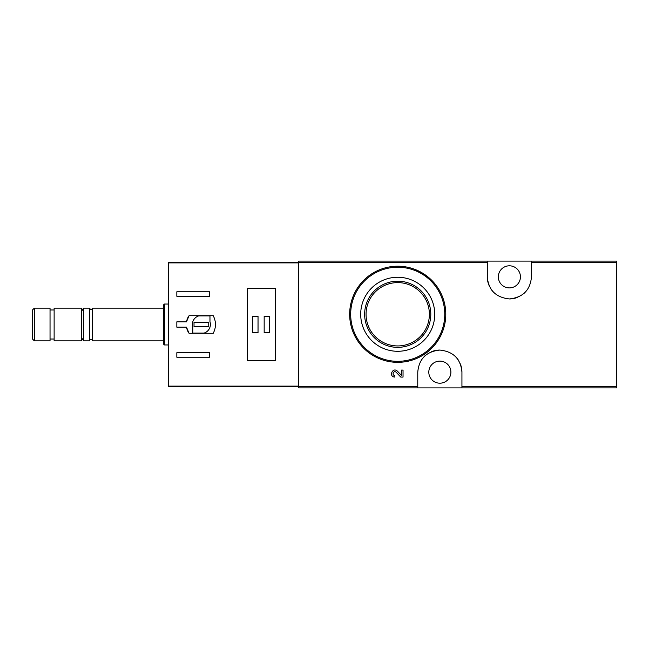 <?xml version="1.0" encoding="UTF-8"?>
<svg xmlns="http://www.w3.org/2000/svg" width="649" height="649" viewBox="0 0 649 649"><rect width="100%" height="100%" fill="white"/><g stroke="black" fill="none" stroke-linecap="round" stroke-linejoin="round"><path stroke-width="0.97" d="M461.934 387.899L616.55 387.899L616.55 261.101L298.735 261.101L298.735 387.899L461.934 387.899L461.934 372.153C460.741 358.897 453.383 351.531 439.868 350.062C426.336 351.482 418.97 358.848 417.761 372.153L417.761 387.899M401.398 375.365L397.407 371.171L401.398 375.365L401.398 370.084L403.037 370.084L403.037 377.085L400.782 377.085L396.223 372.299C393.683 369.849 391.355 375.341 394.876 375.447L394.876 377.085C388.28 376.882 392.645 366.58 397.407 371.171M431.674 280.263L416.196 269.903M487.294 261.101L487.294 276.847C488.486 290.103 495.844 297.469 509.36 298.938C522.891 297.518 530.265 290.152 531.474 276.847L531.474 261.101M403.037 377.085L400.782 377.085M397.715 277.261A37.009 37.009 0 0 1 429.768 332.783A37.009 37.009 0 0 1 365.663 332.783A37.009 37.009 0 0 1 397.715 277.261M397.715 266.212A48.058 48.058 0 0 1 439.341 338.307A48.058 48.058 0 0 1 356.098 338.307A48.058 48.058 0 0 1 397.715 266.212A48.058 48.058 0 0 1 439.341 338.307A48.058 48.058 0 0 1 356.098 338.307A48.058 48.058 0 0 1 397.715 266.212M397.715 281.195A33.075 33.075 0 0 1 426.361 330.812A33.075 33.075 0 0 1 369.07 330.812A33.075 33.075 0 0 1 397.715 281.195M397.715 282.607A31.671 31.671 0 0 1 425.144 330.106A31.671 31.671 0 0 1 370.295 330.106A31.671 31.671 0 0 1 397.715 282.607M461.934 372.153A22.09 22.09 0 0 0 460.303 363.821M459.013 361.177A22.09 22.09 0 0 0 455.574 356.642M439.868 350.062A22.09 22.09 0 0 0 431.334 351.774M425.655 355.23A22.09 22.09 0 0 0 424.138 356.626M439.844 361.112A11.041 11.041 0 0 1 449.408 377.677A11.041 11.041 0 0 1 430.287 377.677A11.041 11.041 0 0 1 439.844 361.112M487.294 276.847A22.09 22.09 0 0 0 488.924 285.179M490.214 287.823A22.09 22.09 0 0 0 493.662 292.358M509.36 298.938A22.09 22.09 0 0 0 517.894 297.226M523.573 293.77A22.09 22.09 0 0 0 525.09 292.375M509.384 265.806A11.041 11.041 0 0 1 518.949 282.372A11.041 11.041 0 0 1 499.819 282.372A11.041 11.041 0 0 1 509.384 265.806M186.482 321.839L176.836 321.839L176.836 327.161L186.482 327.161L189.062 333.294L213.229 333.294C216.206 327.429 216.206 321.571 213.229 315.706L189.062 315.706L186.482 321.839A15.138 15.138 0 0 1 189.062 315.706M298.735 262.326L168.659 262.326L168.659 386.674L298.735 386.674M176.836 296.277L176.836 291.774L209.562 291.774L209.562 296.277L176.836 296.277M209.562 357.226L176.836 357.226L176.836 352.723L209.562 352.723L209.562 357.226M247.602 288.302L247.602 360.698L275.419 360.698L275.419 288.302L247.602 288.302M34.332 308.137L32.45 310.019L32.45 338.981L34.332 340.863L50.038 340.863L50.038 308.137L34.332 308.137L34.332 340.863M50.038 309.979L54.127 309.979M54.127 308.137L54.127 340.863L81.531 340.863L81.531 308.137L54.127 308.137M83.583 311.682L81.531 308.137M92.474 340.863L92.474 308.137C91.525 309.987 90.568 309.987 89.611 308.137L83.583 308.137L83.583 340.863L89.611 340.863C88.767 339.8 92.539 338.6 92.474 340.863L163.337 340.863M89.611 308.137L89.611 340.863M92.474 308.137L163.337 308.137M164.367 344.952L164.367 304.048L163.337 305.071L163.337 343.929L164.367 344.952L168.659 344.952M164.367 304.048L168.659 304.048M186.482 327.161A15.138 15.138 0 0 0 189.062 333.294M209.968 315.909L198.699 315.909A8.997 8.997 0 0 0 192.794 327.185L192.794 333.091L204.062 333.091A8.997 8.997 0 0 0 209.968 321.815L209.968 315.909M208.743 322.253L194.019 322.253L194.019 326.747L208.743 326.747L208.743 322.253M269.692 316.323L264.167 316.323L264.167 332.677L269.692 332.677L269.692 316.323M258.034 316.323L252.51 316.323L252.51 332.677L258.034 332.677L258.034 316.323M487.294 262.48L298.735 262.48M417.761 386.52L298.735 386.52M616.55 386.52L461.934 386.52M616.55 262.48L531.474 262.48M397.715 267.234A47.036 47.036 0 0 1 438.456 337.796A47.036 47.036 0 0 1 356.982 337.796A47.036 47.036 0 0 1 397.715 267.234M298.735 386.123L168.659 386.123M298.735 262.877L168.659 262.877M50.038 339.021L54.127 339.021M83.583 337.318L81.531 340.863"/></g></svg>
